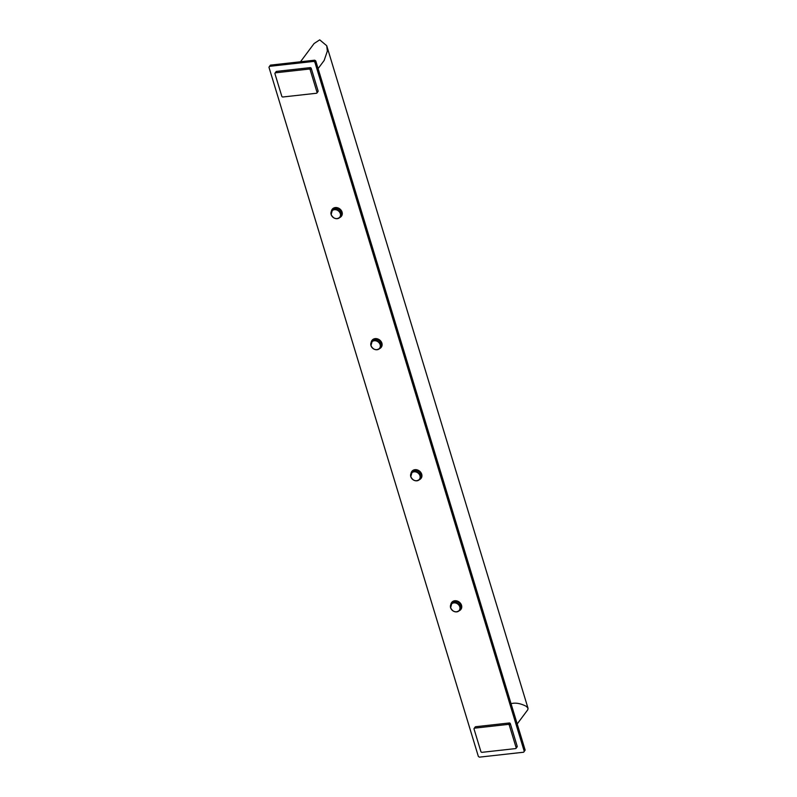 <?xml version="1.0" encoding="UTF-8"?>
<svg xmlns="http://www.w3.org/2000/svg" width="797" height="797" viewBox="0 0 797 797"><rect width="100%" height="100%" fill="white"/><g stroke="black" fill="none" stroke-linecap="round" stroke-linejoin="round"><path stroke-width="1.2" d="M478.359 756.443L479.415 757.15L523.669 752.219L524.247 751.332L314.845 62.116L313.789 61.409L269.525 66.34L268.958 67.227L478.359 756.443M451.66 602.512A5.758 4.782 36.7 0 1 451.71 602.432A5.758 4.782 36.7 0 1 457.05 600.968A5.758 4.782 36.7 0 1 461.533 605.302A5.758 4.782 36.7 0 1 460.955 609.326A5.758 4.782 36.7 0 1 460.895 609.396M372.02 340.379A5.758 4.782 36.7 0 1 372.069 340.299A5.758 4.782 36.7 0 1 377.399 338.835A5.758 4.782 36.7 0 1 381.893 343.168A5.758 4.782 36.7 0 1 381.305 347.193A5.758 4.782 36.7 0 1 381.255 347.263M411.84 471.445A5.758 4.782 36.7 0 1 411.89 471.366A5.758 4.782 36.7 0 1 417.229 469.901A5.758 4.782 36.7 0 1 421.713 474.235A5.758 4.782 36.7 0 1 421.125 478.26A5.758 4.782 36.7 0 1 421.075 478.33M332.2 209.312A5.758 4.782 36.7 0 1 332.249 209.232A5.758 4.782 36.7 0 1 337.579 207.768A5.758 4.782 36.7 0 1 342.072 212.102A5.758 4.782 36.7 0 1 341.485 216.126A5.758 4.782 36.7 0 1 341.435 216.196M474.145 728.418L475.201 726.994A0.927 0.767 -143.3 0 1 475.689 726.725L509.263 722.979L508.207 724.403L474.633 728.149A0.927 0.767 -143.3 0 0 474.046 729.056L480.9 751.601A0.927 0.767 -143.3 0 0 481.986 752.328L515.549 748.592A0.927 0.767 -143.3 0 0 516.137 747.676L509.283 725.131A0.927 0.767 -143.3 0 0 508.207 724.403M516.048 748.323L517.104 746.899A0.927 0.767 -143.3 0 0 517.193 746.251L516.137 747.676M509.263 722.979A0.927 0.767 -143.3 0 1 510.349 723.706L517.193 746.251M275.035 73.085L276.101 71.66A0.927 0.767 -143.3 0 1 276.589 71.391L310.163 67.645L309.097 69.07L275.533 72.816A0.927 0.767 -143.3 0 0 274.945 73.722L281.799 96.268A0.927 0.767 -143.3 0 0 282.875 96.995L316.449 93.259A0.927 0.767 -143.3 0 0 317.027 92.342L310.182 69.797A0.927 0.767 -143.3 0 0 309.097 69.07M316.937 92.99L317.993 91.565A0.927 0.767 -143.3 0 0 318.093 90.928L317.027 92.342M310.163 67.645A0.927 0.767 -143.3 0 1 311.238 68.373L318.093 90.928M269.525 66.34L270.432 65.125L314.695 60.193L315.751 60.901L525.153 750.107L523.669 752.219M525.153 750.107L524.247 751.332M315.751 60.901L314.845 62.116M314.695 60.193L313.789 61.409M511.026 703.631L512.74 703.323C516.825 702.735 521.397 703.771 526.448 706.421L528.042 708.324L527.793 709.738L517.203 723.945M318.093 68.612L324.15 60.482L327.348 51.088L326.73 45.728L319.707 39.85L314.098 43.526L300.489 61.777M459.112 610.801A5.758 4.782 -143.3 0 0 460.845 609.466A5.758 4.782 -143.3 0 0 461.423 605.441A5.758 4.782 -143.3 0 0 456.94 601.117A5.758 4.782 -143.3 0 0 451.61 602.582A5.758 4.782 -143.3 0 0 450.823 604.624L451.71 602.432M459.401 610.492A5.549 4.603 -143.3 0 0 461.164 605.561A5.549 4.603 -143.3 0 0 455.934 601.207A5.549 4.603 -143.3 0 0 451.042 604.256M451.212 604.006A5.44 4.513 36.7 0 1 456.103 601.327A5.44 4.513 36.7 0 1 461.065 605.571A5.44 4.513 36.7 0 1 459.58 610.253M460.796 605.69A5.22 4.334 36.7 0 1 460.267 609.336L459.51 610.353A5.22 4.334 -143.3 0 0 460.038 606.706A5.22 4.334 -143.3 0 0 455.974 602.781A5.22 4.334 -143.3 0 0 451.142 604.106A5.22 4.334 -143.3 0 0 450.604 607.752A5.22 4.334 -143.3 0 0 454.679 611.678A5.22 4.334 -143.3 0 0 459.51 610.353C456.023 612.953 453.055 612.106 450.594 607.802L451.899 603.1A5.22 4.334 36.7 0 1 456.731 601.765A5.22 4.334 36.7 0 1 460.796 605.69M450.733 607.832A5.001 4.154 -143.3 0 0 456.601 611.777A5.001 4.154 -143.3 0 0 459.769 606.826A5.001 4.154 -143.3 0 0 453.901 602.881A5.001 4.154 -143.3 0 0 450.733 607.832M381.305 347.193L379.452 348.688A5.758 4.782 -143.3 0 0 381.195 347.333A5.758 4.782 -143.3 0 0 381.783 343.308A5.758 4.782 -143.3 0 0 377.3 338.984A5.758 4.782 -143.3 0 0 371.96 340.449A5.758 4.782 -143.3 0 0 371.173 342.491L372.069 340.299M379.761 348.359A5.549 4.603 -143.3 0 0 381.514 343.427A5.549 4.603 -143.3 0 0 376.294 339.074A5.549 4.603 -143.3 0 0 371.392 342.122M371.571 341.873A5.44 4.513 36.7 0 1 376.463 339.193A5.44 4.513 36.7 0 1 381.424 343.437A5.44 4.513 36.7 0 1 379.94 348.12M381.155 343.557A5.22 4.334 36.7 0 1 380.627 347.203L379.87 348.219A5.22 4.334 -143.3 0 0 380.398 344.573A5.22 4.334 -143.3 0 0 376.333 340.648A5.22 4.334 -143.3 0 0 371.502 341.973A5.22 4.334 -143.3 0 0 370.964 345.619A5.22 4.334 -143.3 0 0 375.038 349.544A5.22 4.334 -143.3 0 0 379.87 348.219C376.383 350.819 373.414 349.973 370.954 345.669L372.249 340.967A5.22 4.334 36.7 0 1 377.081 339.632A5.22 4.334 36.7 0 1 381.155 343.557M371.093 345.699A5.001 4.154 -143.3 0 0 376.961 349.644A5.001 4.154 -143.3 0 0 380.129 344.693A5.001 4.154 -143.3 0 0 374.261 340.747A5.001 4.154 -143.3 0 0 371.093 345.699M421.125 478.26L419.272 479.754A5.758 4.782 -143.3 0 0 421.025 478.399A5.758 4.782 -143.3 0 0 421.603 474.374A5.758 4.782 -143.3 0 0 417.12 470.051A5.758 4.782 -143.3 0 0 411.79 471.515A5.758 4.782 -143.3 0 0 411.003 473.557L411.89 471.366M419.581 479.425A5.549 4.603 -143.3 0 0 421.344 474.494A5.549 4.603 -143.3 0 0 416.114 470.14A5.549 4.603 -143.3 0 0 411.222 473.189M411.391 472.94A5.44 4.513 36.7 0 1 416.283 470.26A5.44 4.513 36.7 0 1 421.244 474.504A5.44 4.513 36.7 0 1 419.76 479.186M420.975 474.623A5.22 4.334 36.7 0 1 420.447 478.27L419.69 479.286A5.22 4.334 -143.3 0 0 420.218 475.64A5.22 4.334 -143.3 0 0 416.154 471.714A5.22 4.334 -143.3 0 0 411.322 473.039A5.22 4.334 -143.3 0 0 410.784 476.686A5.22 4.334 -143.3 0 0 414.858 480.611A5.22 4.334 -143.3 0 0 419.69 479.286C416.203 481.886 413.235 481.039 410.774 476.736L412.079 472.033A5.22 4.334 36.7 0 1 416.911 470.698A5.22 4.334 36.7 0 1 420.975 474.623M410.913 476.765A5.001 4.154 -143.3 0 0 416.781 480.711A5.001 4.154 -143.3 0 0 419.949 475.759A5.001 4.154 -143.3 0 0 414.081 471.814A5.001 4.154 -143.3 0 0 410.913 476.765M339.642 217.601A5.758 4.782 -143.3 0 0 341.375 216.266A5.758 4.782 -143.3 0 0 341.963 212.241A5.758 4.782 -143.3 0 0 337.48 207.917A5.758 4.782 -143.3 0 0 332.14 209.382A5.758 4.782 -143.3 0 0 331.353 211.424M339.94 217.292A5.549 4.603 -143.3 0 0 341.694 212.361A5.549 4.603 -143.3 0 0 336.473 208.007A5.549 4.603 -143.3 0 0 331.572 211.056M331.751 210.806A5.44 4.513 36.7 0 1 336.643 208.127A5.44 4.513 36.7 0 1 341.604 212.371A5.44 4.513 36.7 0 1 340.12 217.053M341.335 212.49A5.22 4.334 36.7 0 1 340.797 216.136L340.05 217.153A5.22 4.334 -143.3 0 0 340.578 213.506A5.22 4.334 -143.3 0 0 336.503 209.581A5.22 4.334 -143.3 0 0 331.672 210.906A5.22 4.334 -143.3 0 0 331.144 214.552A5.22 4.334 -143.3 0 0 335.218 218.478A5.22 4.334 -143.3 0 0 340.05 217.153C336.563 219.753 333.594 218.906 331.134 214.602L332.429 209.9A5.22 4.334 36.7 0 1 337.261 208.575A5.22 4.334 36.7 0 1 341.335 212.49M331.273 214.632A5.001 4.154 -143.3 0 0 337.141 218.577A5.001 4.154 -143.3 0 0 340.309 213.626A5.001 4.154 -143.3 0 0 334.441 209.681A5.001 4.154 -143.3 0 0 331.273 214.632M475.689 726.725L474.633 728.149M510.349 723.706L509.283 725.131M276.589 71.391L275.533 72.816M311.238 68.373L310.182 69.797M528.042 708.324L326.73 45.728M459.092 610.821L460.955 609.326M331.343 211.444L332.249 209.232M339.632 217.621L341.485 216.126"/></g></svg>
